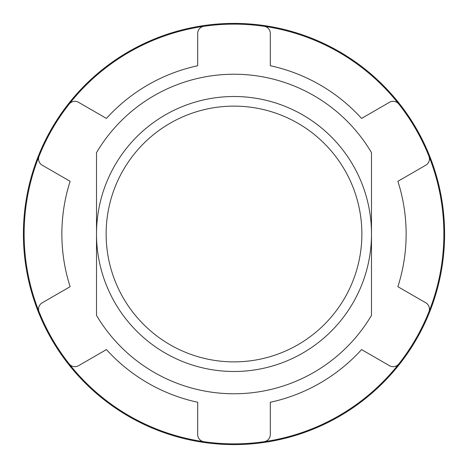 <?xml version="1.0" encoding="UTF-8"?>
<svg xmlns="http://www.w3.org/2000/svg" width="468" height="468" viewBox="0 0 468 468"><rect width="100%" height="100%" fill="white"/><g stroke="black" fill="none" stroke-linecap="round" stroke-linejoin="round"><path stroke-width="0.7" d="M234 106.131A127.869 127.869 0 0 1 361.869 234A127.869 127.869 0 0 1 234 361.869A127.869 127.869 0 0 1 106.131 234A127.869 127.869 0 0 1 234 106.131M23.4 234A210.6 210.6 0 0 0 234 444.6A210.6 210.6 0 0 0 444.6 234A210.6 210.6 0 0 0 234 23.4A210.6 210.6 0 0 0 23.4 234M234 96.507A137.493 137.493 0 0 1 371.493 234A137.493 137.493 0 0 1 234 371.493A137.493 137.493 0 0 1 96.507 234A137.493 137.493 0 0 1 234 96.507M96.507 152.632A159.763 159.763 0 0 1 371.493 152.632L371.493 315.368A159.763 159.763 0 0 1 96.507 315.368L96.507 152.632M264.087 441.704A7.26 7.26 0 0 0 270.311 434.52L270.311 402.264A172.136 172.136 0 0 0 361.565 349.578L389.499 365.707A7.26 7.26 0 0 0 398.835 363.911A209.875 209.875 0 0 1 39.078 156.207A209.875 209.875 0 0 1 443.875 234A209.875 209.875 0 0 1 398.835 363.911M69.165 363.911A7.26 7.26 0 0 0 78.501 365.707L106.435 349.578A172.136 172.136 0 0 0 197.689 402.264L197.689 434.52A7.26 7.26 0 0 0 203.913 441.704M203.913 26.296A7.26 7.26 0 0 0 197.689 33.48L197.689 65.736A172.136 172.136 0 0 0 106.435 118.422L78.501 102.293A7.26 7.26 0 0 0 69.165 104.089M398.835 104.089A7.26 7.26 0 0 0 389.499 102.293L361.565 118.422A172.136 172.136 0 0 0 270.311 65.736L270.311 33.48A7.26 7.26 0 0 0 264.087 26.296M428.922 311.793A7.26 7.26 0 0 0 425.81 302.814L397.876 286.685A172.136 172.136 0 0 0 397.876 181.315L425.81 165.186A7.26 7.26 0 0 0 428.922 156.207M39.078 311.793A7.26 7.26 0 0 1 42.19 302.814L70.124 286.685A172.136 172.136 0 0 1 70.124 181.315L42.19 165.186A7.26 7.26 0 0 1 39.078 156.207"/></g></svg>
